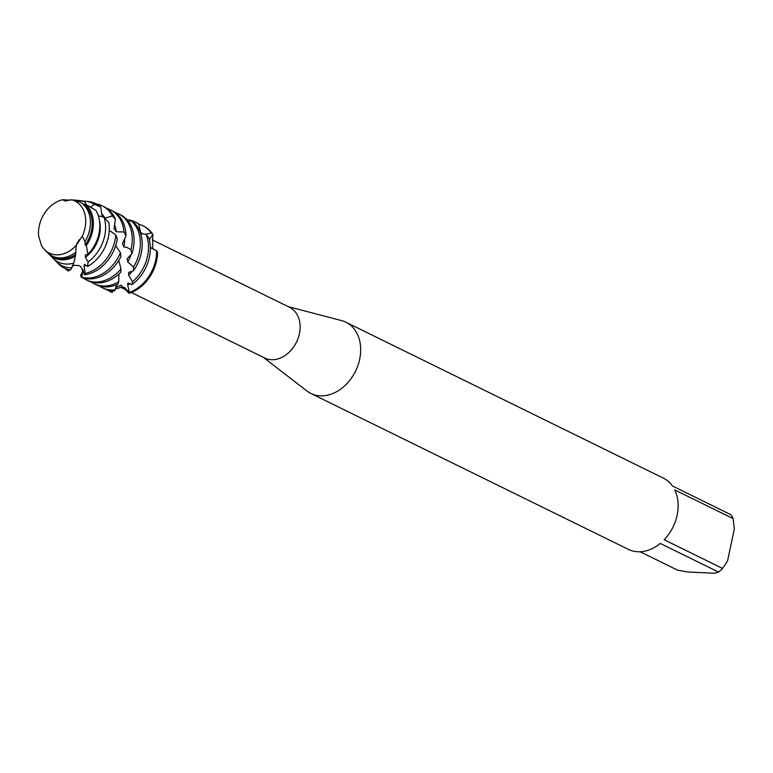 <?xml version="1.0" encoding="UTF-8"?>
<svg xmlns="http://www.w3.org/2000/svg" width="773" height="773" viewBox="0 0 773 773"><rect width="100%" height="100%" fill="white"/><g stroke="black" fill="none" stroke-linecap="round" stroke-linejoin="round"><path stroke-width="1.16" d="M82.334 236.045L85.011 241.688A30.369 23.161 -63.8 0 0 89.61 229.939A30.369 23.161 -63.8 0 0 80.025 202.053L71.387 199.743A29.016 22.127 -63.8 0 1 82.334 236.045A29.016 22.127 -63.8 0 0 71.387 199.743L65.357 201.019L62.555 199.763A29.016 22.127 -63.8 0 0 38.65 236.171L41.423 245.36A29.016 22.127 -63.8 0 0 56.197 254.848A29.016 22.127 -63.8 0 0 76.285 245.254L82.334 236.045L76.285 245.254L77.058 243.302M70.575 200.159A31.249 23.828 116.2 0 1 70.643 200.149L62.555 199.763L65.821 201.096M131.313 292.484L264.724 358.005A28.224 21.528 -63.8 0 0 271.42 359.706A28.224 21.528 -63.8 0 0 298.214 338.014A28.224 21.528 -63.8 0 0 289.604 307.335L152.32 239.92M90.789 207.038L94.519 204.333L100.761 207L101.949 215.358L105.022 218.112L112.404 215.918L115.428 219.339L114.056 228.47L116.317 231.794L123.96 231.977L125.97 235.958L122.472 243.476L123.864 247.002L126.927 247.399L130.937 249.708L131.893 253.776L127.168 258.684L127.758 262.008L133.507 266.985L133.545 270.656L128.647 272.386L128.637 275.13L132.531 281.759L131.941 284.619L127.922 283.063L127.642 284.947L129.429 292.387L129.043 293.276L121.09 285.169L115.737 287.517L121.09 285.169L129.043 293.276L124.926 287.682L121.545 287.227L115.37 288.986L116.549 284.87M263.235 357.271L306.91 390.974A39.694 30.273 -63.8 0 0 310.872 393.447A39.694 30.273 -63.8 0 0 320.293 395.834A39.694 30.273 -63.8 0 0 357.976 365.329A39.694 30.273 -63.8 0 0 345.86 322.196A39.694 30.273 -63.8 0 0 341.492 320.573L288.116 306.61M310.872 393.447L628.333 549.361A39.694 30.273 -63.8 0 0 637.754 551.748A39.694 30.273 -63.8 0 0 660.229 543.429L718.6 572.088L714.455 573.257L687.893 572.001L677.602 570.145L640.141 551.748M146.087 234.306L151.17 232.847L152.832 234.383L149.382 239.736L152.832 234.383L152.6 247.862L153.238 249.196M110.983 291.991A36.746 28.021 -63.8 0 0 111.959 292.465L113.022 290.899M138.705 224.257A36.746 28.021 116.2 0 1 142.918 225.803L143.846 226.267A36.746 28.021 -63.8 0 1 152.832 234.383A36.746 28.021 -63.8 0 0 143.382 226.035M157.557 252.752A36.746 28.021 -63.8 0 1 129.043 293.276A36.746 28.021 -63.8 0 0 157.557 252.752L156.629 250.81A36.746 28.021 116.2 0 1 155.682 260.163A36.746 28.021 116.2 0 1 129.429 292.387M674.771 489.947L733.142 518.615L734.35 528.887L727.49 561.169L722.552 568.426L664.181 539.757A39.694 30.273 -63.8 0 0 674.771 489.947M718.6 572.088A39.694 30.273 -63.8 0 0 722.552 568.426M733.142 518.615A39.694 30.273 -63.8 0 0 730.804 514.654L672.433 485.985A39.694 30.273 -63.8 0 0 663.331 478.11L345.86 322.196M156.629 250.81L150.358 247.524M131.941 284.619A36.746 28.021 -63.8 0 0 149.411 257.08A36.746 28.021 -63.8 0 0 148.851 237.823L146.029 234.248A36.746 28.021 116.2 0 1 147.556 256.163A36.746 28.021 116.2 0 1 132.531 281.759M146.029 234.248L140.676 233.678M133.545 270.656A36.746 28.021 -63.8 0 0 141.285 253.09A36.746 28.021 -63.8 0 0 134.927 223.532L131.207 220.827A36.746 28.021 116.2 0 1 139.42 252.172A36.746 28.021 116.2 0 1 133.507 266.985M131.207 220.827L128.453 221.532M131.893 253.776A36.746 28.021 -63.8 0 0 133.149 249.09A36.746 28.021 -63.8 0 0 120.385 214.739L118.52 213.821A36.746 28.021 116.2 0 1 131.294 248.181A36.746 28.021 116.2 0 1 130.937 249.708M123.786 246.8L123.864 247.002A30.166 23.006 -63.8 0 0 123.902 246.848A30.166 23.006 -63.8 0 0 124.666 238.635M115.264 212.546A36.746 28.021 116.2 0 1 118.52 213.821M102.394 287.778L104.249 288.687A36.746 28.021 -63.8 0 0 112.964 290.899A36.746 28.021 -63.8 0 0 114.365 290.919L115.177 289.836A36.746 28.021 116.2 0 1 111.109 289.981A36.746 28.021 116.2 0 1 102.394 287.778A36.746 28.021 116.2 0 1 99.379 285.981M94.258 283.778L96.123 284.696A36.746 28.021 -63.8 0 0 104.838 286.909A36.746 28.021 -63.8 0 0 117.979 284.097L118.742 281.797A36.746 28.021 116.2 0 1 102.973 285.991A36.746 28.021 116.2 0 1 94.258 283.778A36.746 28.021 116.2 0 1 91.253 281.981M86.122 279.787L87.987 280.696A36.746 28.021 -63.8 0 0 96.702 282.908A36.746 28.021 -63.8 0 0 120.723 272.27L121.042 268.975A36.746 28.021 116.2 0 1 94.847 282A36.746 28.021 116.2 0 1 86.122 279.787A36.746 28.021 116.2 0 1 83.117 277.99M81.523 276.734A36.746 28.021 116.2 0 1 80.45 275.748L82.527 271.729M120.453 252.742A36.746 28.021 116.2 0 1 86.711 278A36.746 28.021 116.2 0 1 81.87 277.256L81.32 277.362A36.746 28.021 -63.8 0 0 88.576 278.918A36.746 28.021 -63.8 0 0 120.917 256.665L120.453 252.742L115.679 245.64M84.344 274.792A36.746 28.021 -63.8 0 0 116.887 241.108A36.746 28.021 -63.8 0 0 117.274 239.07L115.815 234.973A36.746 28.021 116.2 0 1 115.032 240.19A36.746 28.021 116.2 0 1 85.185 273.439L84.344 274.792L82.962 269.632L81.87 277.256M115.815 234.973L109.244 230.354M87.6 266.472A35.867 27.355 -63.8 0 0 108.365 237.224A35.867 27.355 -63.8 0 0 108.78 222.46L104.104 217.329A34.795 26.543 116.2 0 1 104.713 235.804A34.795 26.543 116.2 0 1 88.132 261.902L87.6 266.472L84.431 264.327L84.073 265.931L85.185 273.439M83.397 201.154A34.795 26.543 116.2 0 1 84.363 201.173A34.795 26.543 116.2 0 1 85.871 201.299A34.795 26.543 116.2 0 1 94.519 204.333M56.255 261.612L58.419 263.815A35.867 27.355 -63.8 0 0 70.449 270.009L71.754 267.854A34.795 26.543 116.2 0 1 70.198 267.835A34.795 26.543 116.2 0 1 56.255 261.612A34.795 26.543 116.2 0 1 54.622 259.738M104.104 217.329L98.335 215.764M85.011 241.688L85.194 245.051L86.325 245.601L87.977 254.269L85.513 254.79L85.378 257.312A30.166 23.006 -63.8 0 0 99.504 234.866A30.166 23.006 -63.8 0 0 99.475 220.634M87.977 254.269A33.123 25.258 -63.8 0 0 98.983 233.581A33.123 25.258 -63.8 0 0 95.804 210.295L85.31 204.188A31.249 23.828 116.2 0 1 92.586 231.098A31.249 23.828 116.2 0 1 86.325 245.601M72.643 199.994A31.249 23.828 116.2 0 1 74.024 199.985L84.663 201.502L86.257 204.642M49.076 254.259L52.864 258.134A33.123 25.258 -63.8 0 0 66.13 264.066A33.123 25.258 -63.8 0 0 73.696 263.149L75.396 256.056A31.249 23.828 116.2 0 1 61.598 259.854A31.249 23.828 116.2 0 1 49.076 254.259A31.249 23.828 116.2 0 1 48.216 253.322M85.31 204.188L83.561 204.294L82.054 203.405M85.194 245.051A30.166 23.006 -63.8 0 0 91.378 230.876A30.166 23.006 -63.8 0 0 83.561 204.294M41.423 245.36A29.016 22.127 -63.8 0 0 44.573 249.65A29.016 22.127 -63.8 0 0 56.197 254.848A29.016 22.127 -63.8 0 0 76.285 245.254L75.396 256.056M44.573 249.65L47.317 252.452A30.369 23.161 -63.8 0 0 59.482 257.892A30.369 23.161 -63.8 0 0 75.918 252.133M77.658 242.191L79.426 239.582M133.304 222.305L134.541 221.696L136.647 222.73A36.746 28.021 -63.8 0 1 138.628 223.832L140.792 233.214L141.614 233.813M126.907 219.658A36.746 28.021 116.2 0 1 134.541 221.696L138.628 223.832M115.873 287.025L116.771 285.691L116.008 286.561M118.742 281.797L118.887 274.029M121.042 268.975L118.742 260.491M115.177 289.836L115.361 289.015M72.218 266.656L73.329 265.419L72.295 266.453M71.754 267.854L74.005 262.153M85.378 257.312L88.132 261.902M81.32 277.362L82.527 271.825C82.518 269.246 81.523 267.216 79.532 265.748C74.797 265.033 72.324 265.361 72.131 266.733M82.489 272.144L80.45 275.748M72.71 265.477L73.599 265.042M64.768 268.318A36.746 28.021 116.2 0 0 68.488 271.062L69.377 269.816M62.555 199.763A29.016 22.127 -63.8 0 0 38.65 236.171M54.873 257.09A30.166 23.006 -63.8 0 0 75.764 254.356M84.663 201.502A33.123 25.258 -63.8 0 0 81.059 200.738L77.435 200.313M100.761 207A35.867 27.355 -63.8 0 0 88.943 201.656L85.871 201.299M84.073 265.931A30.166 23.006 -63.8 0 0 86.17 265.284M105.022 218.112A30.166 23.006 -63.8 0 0 101.698 213.86M82.73 270.212A30.166 23.006 -63.8 0 0 83.281 270.328M112.143 292.484A36.746 28.021 116.2 0 1 110.52 291.769A36.746 28.021 116.2 0 1 107.515 289.972M110.52 291.769L111.447 292.223A36.746 28.021 -63.8 0 0 111.959 292.465M142.918 225.803A36.746 28.021 116.2 0 1 151.17 232.847M142.445 233.919A30.166 23.006 -63.8 0 0 140.541 232.296M116.279 285.672A30.166 23.006 -63.8 0 0 116.771 285.691M96.383 203.937A36.746 28.021 116.2 0 1 102.258 205.84A36.746 28.021 116.2 0 1 112.404 215.918M115.428 219.339A36.746 28.021 -63.8 0 0 104.123 206.749L102.258 205.84M116.317 231.794A30.166 23.006 -63.8 0 0 114.53 224.895M107.128 208.546A36.746 28.021 116.2 0 1 110.394 209.831A36.746 28.021 116.2 0 1 123.96 231.977M125.97 235.958A36.746 28.021 -63.8 0 0 112.249 210.749L110.394 209.831M127.758 262.008A30.166 23.006 -63.8 0 0 131.024 254.607M128.637 275.13A30.166 23.006 -63.8 0 0 132.57 270.908M127.642 284.947A30.166 23.006 -63.8 0 0 130.251 283.739M152.32 233.9L152.754 234.451A18.127 15.962 -147.2 0 0 152.793 234.644M120.704 287.276L128.618 291.16M74.527 260.259L74.836 258.955"/></g></svg>
